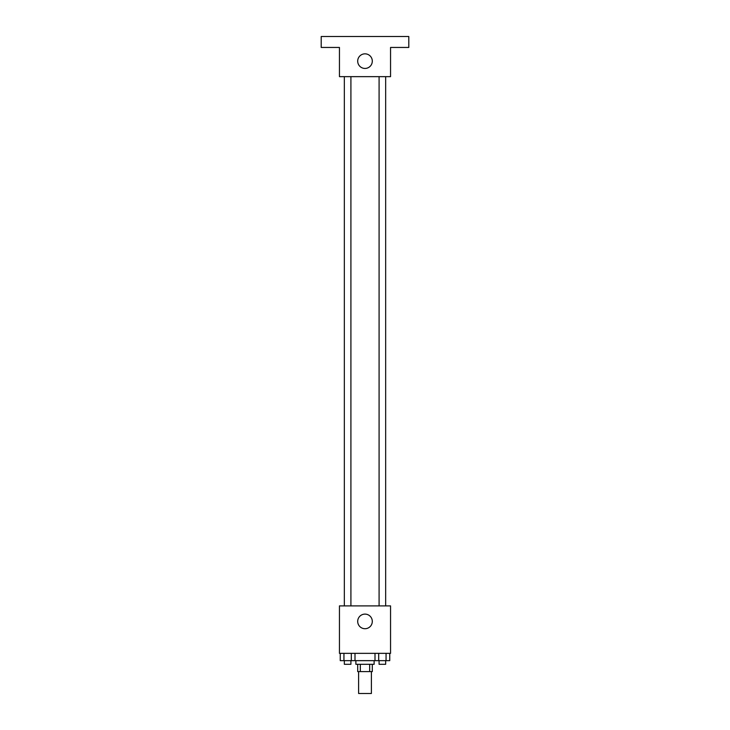 <?xml version="1.0" encoding="UTF-8"?>
<svg xmlns="http://www.w3.org/2000/svg" width="730" height="730" viewBox="0 0 730 730"><rect width="100%" height="100%" fill="white"/><g stroke="black" fill="none" stroke-linecap="round" stroke-linejoin="round"><path stroke-width="1.09" d="M358.613 671.6L358.613 693.5L371.387 693.5L371.387 671.6M369.681 664.3L369.681 671.6L357.7 671.6L357.7 664.3M369.681 671.6L372.3 671.6L372.3 664.3M374.125 660.65L374.125 664.3L355.875 664.3L355.875 660.65M360.319 664.3L360.319 671.6M354.999 653.35L354.999 660.65L389.747 660.65L389.747 653.35M390.55 653.35L339.45 653.35L339.45 605.9L390.55 605.9L390.55 653.35M372.3 621.413A7.3 7.3 0 0 1 361.35 627.736A7.3 7.3 0 0 1 361.35 615.089A7.3 7.3 0 0 1 372.3 621.413M379.089 605.9L379.089 76.65M350.911 76.65L350.911 605.9M390.55 76.65L339.45 76.65L339.45 47.45L321.2 47.45L321.2 36.5L408.8 36.5L408.8 47.45L390.55 47.45L390.55 76.65M372.3 61.137A7.3 7.3 0 0 1 361.35 67.461A7.3 7.3 0 0 1 361.35 54.814A7.3 7.3 0 0 1 372.3 61.137M375.001 653.35L375.001 660.65M386.06 653.35L386.06 660.65M378.688 653.35L378.688 660.65M385.659 660.65L385.659 664.3L379.089 664.3L379.089 660.65M354.999 660.65L340.253 660.65L340.253 653.35M351.312 653.35L351.312 660.65M343.94 653.35L343.94 660.65M350.911 660.65L350.911 664.3L344.341 664.3L344.341 660.65M385.659 605.9L385.659 76.65M344.341 76.65L344.341 605.9"/></g></svg>
